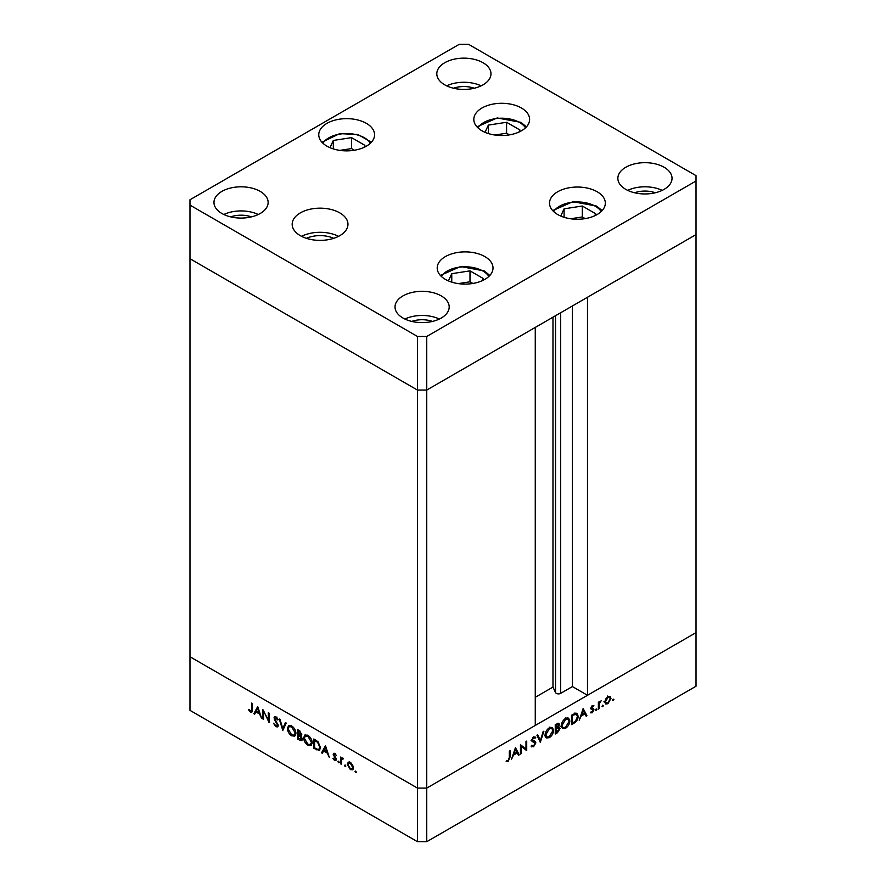 <?xml version="1.0" encoding="UTF-8"?>
<svg xmlns="http://www.w3.org/2000/svg" width="886" height="886" viewBox="0 0 886 886"><rect width="100%" height="100%" fill="white"/><g stroke="black" fill="none" stroke-linecap="round" stroke-linejoin="round"><path stroke-width="1.33" d="M426.753 336.459L696.019 180.999L696.019 175.638L468.539 44.3L459.247 44.3L189.981 199.76L189.981 205.12L417.461 336.459L426.753 336.459L426.753 390.061L417.461 390.061L426.753 390.061L426.753 788.097L535.266 725.446L535.266 327.41L426.753 390.061L696.019 234.602L587.496 297.253L587.496 695.288L572.411 686.572L560.65 693.361A3.068 1.772 180 0 1 556.319 693.361A3.068 1.772 180 0 1 555.522 692.575L552.975 687.082L535.266 697.293M587.496 695.288L696.019 632.637L696.019 686.24L426.753 841.7L417.461 841.7L189.981 710.362L189.981 656.759L417.461 788.097L417.461 841.7M696.019 180.999L696.019 632.637L426.753 788.097L417.461 788.097L189.981 656.759L189.981 258.723L417.461 390.061L189.981 258.723L189.981 205.12M417.461 336.459L417.461 788.097L426.753 788.097L426.753 841.7M552.975 687.082L552.975 317.188M572.411 686.572L572.411 305.969M263.541 711.956L263.541 719.321L262.81 718.9L262.81 709.52L268.325 720.096L268.325 712.709L269.056 713.13L269.056 722.511L264.017 711.679M278.226 725.501L277.573 726.885L275.9 726.708L273.431 723.231L275.9 725.745L277.495 725.069L274.405 719.598L274.483 716.696L275.956 716.874L278.115 719.709L277.462 719.908L275.867 717.782L274.682 718.291L278.226 725.501M278.27 725.224L277.119 725.9L278.115 724.715M276.609 717.361L274.682 718.291M282.8 730.452L279.267 719.022L280.042 719.476L282.756 728.436L285.458 722.599L286.244 723.054L282.8 730.452M291.671 735.812C289.069 734.051 287.64 731.592 287.385 728.447L288.637 725.612L291.605 725.911C294.252 727.672 295.691 730.153 295.924 733.331L294.684 736.122L291.671 735.812L292.635 735.258M307.918 745.192C305.316 743.432 303.887 740.973 303.632 737.828L304.884 734.992L307.852 735.291C310.499 737.063 311.938 739.533 312.182 742.712L310.931 745.503L307.918 745.192L308.882 744.639M321.552 752.823L325.505 745.724L329.26 757.264L327.266 753.111L323.578 750.985L322.349 753.277L321.552 752.823L322.714 752.148L325.76 746.488M355.663 772.636L354.987 771.462L355.663 771.075L356.338 772.249L355.663 772.636M354.987 771.462L355.663 771.075L354.987 771.462M348.32 762.17L350.358 762.469L352.606 764.906L353.425 767.808L352.495 769.834L350.358 769.569L347.279 764.264L348.22 762.226M345.141 766.556L344.466 765.393L345.141 764.995L345.817 766.168L345.141 766.556M344.466 765.393L345.141 764.995L344.466 765.393M341.442 764.308L340.711 763.887L340.711 757.032L341.442 758.46L343.524 758.77L341.575 759.723L341.442 764.308M342.262 757.984L341.442 758.46L342.893 758.161M343.369 758.571L341.575 759.723M338.585 762.768L337.909 761.595L338.585 761.207L339.26 762.381L338.585 762.768M337.909 761.595L338.585 761.207L337.909 761.595M333.214 754.374L334.72 753.443L336.237 755.293L334.72 754.285L333.944 754.761L336.06 758.283L335.838 760.62L334.598 760.476L332.903 758.571L333.391 758.206L334.565 759.612L335.617 759.114L333.214 754.374L334.41 753.299M333.679 753.322L334.72 753.443M335.318 753.942L333.944 754.761M334.565 759.612L336.237 758.748M320.51 747.651L319.37 750.442L313.843 748.371L313.843 738.99L318.063 741.759L320.51 747.651M299.789 740.253L297.596 738.99L297.596 729.61L299.18 730.518L301.761 734.339L300.819 735.79L302.392 739.09L301.727 740.552L299.789 740.253L300.863 739.644M253.85 713.728L257.704 706.574L261.558 718.181L259.565 714.027L255.877 711.901L254.647 714.194L253.85 713.728L255.013 713.064L258.059 707.405M250.539 711.104L251.657 709.332L251.657 703.085L252.388 703.506L251.823 712.222L250.494 712.034L248.534 709.819L248.966 709.354L250.539 711.104L252.444 710.494M521.189 746.3L521.189 753.665L520.459 754.086L520.459 744.705L525.985 748.903L525.985 741.527L526.716 741.106L526.716 750.486L520.459 745.879M531.777 745.281L533.56 745.813L535.155 743.299L532.065 741.394L531.611 740.22L533.616 736.875L535.775 737.218L535.111 738.171L533.527 737.883L532.342 739.766L535.055 741.383L535.875 742.889L533.56 746.776L531.091 746.145L531.777 745.281L532.364 745.868L531.644 745.447M531.833 746.931L531.091 746.145M534.856 742.546L531.068 740.552M535.111 738.171L532.84 737.484M531.722 739.411L532.874 740.663M540.46 742.546L536.916 735.214L537.702 734.76L540.416 740.585L543.118 731.626L543.904 731.183L540.283 742.446M549.331 737.661L546.274 737.983L545.045 735.247C545.267 732.113 546.673 729.643 549.265 727.838L552.366 727.495L553.584 730.274C553.351 733.42 551.934 735.889 549.331 737.661L548.39 737.13M565.578 728.281L562.521 728.602L561.292 725.867C561.514 722.732 562.92 720.263 565.512 718.457L568.613 718.114L569.831 720.894C569.598 724.039 568.181 726.509 565.578 728.281L564.637 727.738M579.211 720.174L583.165 708.512L586.92 715.722L586.122 716.187L584.926 713.872L581.238 715.999L579.211 720.174M613.212 700.66L612.536 700.272L613.212 699.098L613.898 699.486L613.212 700.66L612.536 700.272L613.212 700.66M613.212 699.098L613.898 699.486L613.212 699.098M604.828 701.978L605.647 699.076L607.907 696.629L610.166 696.462L610.975 698.423L607.907 703.728L605.758 703.993L604.828 701.978M602.702 706.74L602.015 706.341L602.702 705.167L603.377 705.566L602.702 706.74L602.015 706.341L602.702 706.74M602.702 705.167L603.377 705.566L602.702 705.167M599.102 708.689L598.371 709.11L598.371 702.255L599.102 701.834L599.102 702.842L601.184 700.748L599.235 703.96L599.102 708.689L598.371 708.268M596.234 710.461L595.558 710.074L596.234 708.9L596.92 709.287L596.234 710.461L595.558 710.074L596.234 710.461M596.234 708.9L596.92 709.287L596.234 708.9M590.873 708.257L592.38 705.599L593.897 705.699L591.604 707.803L593.997 709.775L592.258 712.765L590.563 712.809L593.266 710.229L590.873 708.257M593.398 706.574L591.759 706.087M591.892 708.368L593.31 708.634M591.051 711.901L592.225 711.945M593.066 709.697L591.15 709.165M578.17 716.209C578.015 719.31 576.631 721.636 574.017 723.175L571.503 724.626L571.503 715.246L575.723 713.141L577.041 713.341L578.17 716.209L577.362 715.744M557.947 726.775L560.041 728.58L557.449 732.733L555.256 734.007L555.256 724.626L558.856 723.242L559.42 724.549L558.479 727.085L559.443 727.173M511.51 759.258L515.464 747.596L519.218 754.817L518.421 755.271L517.225 752.956L513.537 755.082L511.51 759.258M508.199 760.454L509.317 757.386L509.317 751.14L510.048 750.719L510.048 757.054L508.154 761.439L506.194 761.484L506.626 760.52L508.199 760.454M610.077 697.902L610.975 698.423M607.021 703.207L607.907 703.728M610.244 698.855L609.557 697.326L607.907 697.47L605.559 701.557L606.245 703.085L607.907 702.886L610.244 698.855M607.242 697.094L607.907 697.47M604.894 701.169L605.559 701.557M598.371 702.421L599.102 702.842M600.055 701.28L600.786 701.701M598.371 703.462L599.235 703.96M590.995 707.449L591.604 707.803M591.405 707.537L593.997 709.775M590.984 712.023L592.258 712.765M590.884 708.435L592.955 709.62M590.951 708.8L592.169 709.509M585.447 714.88L586.92 715.722M584.095 713.385L584.926 713.872M584.538 713.13L583.11 710.373L581.637 714.803L584.538 713.13M575.601 713.175L575.789 713.961M572.234 715.788L572.234 723.242L575.49 721.126L577.439 716.619L576.542 714.404L571.503 715.367M571.503 722.821L572.234 723.242M574.272 713.684L575.302 714.282M567.217 717.837L567.461 718.734M569.011 720.418L569.831 720.894M562.488 727.317L561.591 727.55M569.111 721.315L568.136 719.133L565.545 719.399L562.023 725.446L562.998 727.605L565.545 727.34L569.111 721.315M564.781 718.956L565.545 719.399M561.347 725.047L562.023 725.446M557.427 723.397L559.42 724.549M557.715 727.018L560.041 728.58M556.618 732.257L557.449 732.733M556.142 724.117L556.973 724.593L555.987 725.169L556.474 727.893L558.689 724.981L557.15 723.541M555.256 724.748L555.987 725.169M558.689 724.981L556.973 724.593M555.256 727.749L555.987 728.17M556.463 728.857L555.987 732.622L559.31 729.001L557.981 728.093L556.463 728.857L555.256 728.159M555.256 728.713L555.987 729.134M557.039 727.539L559.31 729.001M555.256 732.201L555.987 732.622M550.959 727.218L551.214 728.115M552.764 729.798L553.584 730.274M546.241 736.698L545.344 736.93M552.853 730.695L551.889 728.513L549.298 728.779L545.776 734.826L546.74 736.986L549.298 736.72L552.853 730.695M548.534 728.336L549.298 728.779M545.1 734.439L545.776 734.826M539.053 739.81L540.416 740.585M531.522 745.591L533.56 746.776M533.427 740.84L535.875 742.889M520.459 753.244L521.189 753.665M520.459 745.015L525.985 748.903M524.39 747.983L524.39 748.858M525.686 749.888L526.716 750.486M517.745 753.964L519.218 754.817M516.383 752.48L517.225 752.956M516.837 752.214L515.408 749.456L513.935 753.897L516.837 752.214M506.615 760.553L508.154 761.439M353.016 769.347L351.753 769.026M351.255 769.048L350.358 769.569M348.176 763.743L347.279 764.264M348.442 763.599L349.25 761.628M353.359 767.01L352.694 767.398L350.347 763.311L348.696 763.156L348.01 764.696L350.347 768.727L353.414 768.062M350.158 762.359L348.696 763.156M351.011 762.935L350.347 763.311M352.019 768.915L352.694 767.398M341.442 763.466L340.711 763.887M341.874 759.058L341.874 758.206M336.281 760.022L334.598 760.476M335.074 756.799L334.509 757.12M334.044 755.271L333.49 755.592M334.653 754.916L334.376 753.709M324.42 750.508L323.578 750.985M326.879 751.926L325.45 747.518L323.977 750.254L327.421 751.616M314.674 747.884L313.843 748.371M319.901 749.966L318.196 749.512M315.405 739.888L314.574 740.375L314.574 747.828L317.83 749.467L320.477 748.338M318.307 742.014L317.642 742.402L314.574 740.375M320.466 746.832L319.78 747.219L317.642 742.402M318.938 749.346L319.78 747.219M304.452 737.351L303.632 737.828M304.839 736.487L305.537 734.76M311.462 745.082L309.48 744.727M312.127 741.892L311.451 742.291L307.885 736.277L305.349 736.022L304.363 738.248L307.885 744.207L310.488 744.506L312.138 743.376M307.542 735.125L305.349 736.022M308.66 735.823L307.885 736.277M310.488 744.506L311.451 742.291M298.427 738.503L297.596 738.99M302.204 740.032L301.019 739.622M301.484 735.557L299.966 734.572M299.313 731.559L298.327 730.994L298.327 733.996L301.03 733.929L299.313 731.559L300.077 731.116M299.158 730.507L298.327 730.994M301.672 733.564L300.653 734.771L301.816 734.106M298.803 735.236L298.327 738.448L301.661 738.669L298.803 735.236L299.69 734.727M299.169 734.472L298.327 734.959M300.919 735.889L300.332 736.222M302.303 738.304L301.251 739.544L302.403 738.869M288.205 727.971L287.385 728.447M288.592 727.107L289.279 725.368M295.215 735.69L293.222 735.347M295.88 732.512L295.204 732.91L291.638 726.897L289.102 726.642L288.116 728.868L291.638 734.826L294.241 735.125L295.891 733.996M291.295 725.734L289.102 726.642M292.413 726.442L291.638 726.897M294.241 735.125L295.204 732.91M283.575 728.779L283.365 728.082M286.134 722.987L283.919 727.76L282.756 728.436M278.049 726.365L275.9 726.708M275.136 717.56L273.951 717.904M275.114 717.239L275.203 716.586M278.049 719.565L277.462 719.908M277.03 717.117L275.845 717.616M263.541 718.48L262.81 718.9M269.056 719.676L268.325 720.096M256.719 711.414L255.877 711.901M259.177 712.842L257.748 708.435L256.275 711.159L259.72 712.532M252.255 711.624L250.494 712.034M482.383 280.64L483.346 278.569L470.001 270.861L451.76 273.685L448.416 280.895M451.76 282.136L451.76 273.685M472.88 283.465L470.001 281.803L458.295 283.609M470.001 281.803L470.001 270.861M594.694 215.796L595.658 213.725L582.312 206.017L564.083 208.841L560.727 216.051M564.083 217.291L564.083 208.841M585.192 218.62L582.312 216.959L570.606 218.764M582.312 216.959L582.312 206.017M518.986 132.058L519.949 129.987L506.593 122.279L488.363 125.103L485.019 132.313M488.363 133.553L488.363 125.103M509.472 134.871L506.593 133.21L494.897 135.026M506.593 133.21L506.593 122.279M363.936 147.408L364.899 145.337L351.554 137.64L333.324 140.453L329.969 147.674M333.324 148.903L333.324 140.453M354.433 150.232L351.554 148.571L339.847 150.387M351.554 148.571L351.554 137.64M333.723 238.323A22.161 12.792 0 0 0 306.412 238.323M557.693 214.534A27.898 16.114 180 0 1 549.519 203.138A27.898 16.114 180 0 1 566.752 188.264A27.898 16.114 180 0 1 597.153 191.753A27.898 16.114 180 0 1 605.326 203.138A27.898 16.114 180 0 1 588.105 218.022A27.898 16.114 180 0 1 557.693 214.534M445.381 279.378A27.898 16.114 180 0 1 437.208 267.993A27.898 16.114 180 0 1 454.429 253.108A27.898 16.114 180 0 1 484.841 256.597A27.898 16.114 180 0 1 493.015 267.993A27.898 16.114 180 0 1 475.793 282.867A27.898 16.114 180 0 1 445.381 279.378M338.563 236.34A27.898 16.114 0 0 0 301.572 236.34M300.332 235.665A27.898 16.114 180 0 1 292.17 224.269A27.898 16.114 180 0 1 309.391 209.395A27.898 16.114 180 0 1 339.803 212.884A27.898 16.114 180 0 1 347.965 224.269A27.898 16.114 180 0 1 330.744 239.154A27.898 16.114 180 0 1 300.332 235.665M326.934 146.157A27.898 16.114 180 0 1 318.761 134.761A27.898 16.114 180 0 1 335.993 119.876A27.898 16.114 180 0 1 366.394 123.364A27.898 16.114 180 0 1 374.568 134.761A27.898 16.114 180 0 1 357.346 149.645A27.898 16.114 180 0 1 326.934 146.157M481.984 130.796A27.898 16.114 180 0 1 473.811 119.4A27.898 16.114 180 0 1 491.032 104.515A27.898 16.114 180 0 1 521.444 108.014A27.898 16.114 180 0 1 529.618 119.4A27.898 16.114 180 0 1 512.385 134.284A27.898 16.114 180 0 1 481.984 130.796M664.101 167.255A27.078 15.638 0 0 0 634.586 163.866A27.078 15.638 0 0 0 617.863 178.319A27.078 15.638 0 0 0 625.793 189.371A27.078 15.638 0 0 0 655.308 192.76A27.078 15.638 0 0 0 672.031 178.319A27.078 15.638 0 0 0 664.101 167.255M662.185 190.379A27.078 15.638 0 0 0 627.709 190.379M260.207 191.387A27.078 15.638 0 0 0 230.692 187.998A27.078 15.638 0 0 0 213.969 202.44A27.078 15.638 0 0 0 221.899 213.493A27.078 15.638 0 0 0 251.414 216.882A27.078 15.638 0 0 0 268.137 202.44A27.078 15.638 0 0 0 260.207 191.387M258.291 214.501A27.078 15.638 0 0 0 223.815 214.501M483.036 62.729A27.078 15.638 0 0 0 453.532 59.34A27.078 15.638 0 0 0 436.809 73.782A27.078 15.638 0 0 0 444.739 84.834A27.078 15.638 0 0 0 474.254 88.235A27.078 15.638 0 0 0 490.977 73.782A27.078 15.638 0 0 0 483.036 62.729M481.12 85.842A27.078 15.638 0 0 0 446.655 85.842M441.261 295.913A27.078 15.638 0 0 0 411.746 292.524A27.078 15.638 0 0 0 395.023 306.966A27.078 15.638 0 0 0 402.964 318.03A27.078 15.638 0 0 0 432.468 321.419A27.078 15.638 0 0 0 449.191 306.966A27.078 15.638 0 0 0 441.261 295.913M439.345 319.038A27.078 15.638 0 0 0 404.88 319.038M411.757 321.419A19.691 11.374 180 0 1 432.457 321.419M474.243 88.235A19.691 11.374 0 0 0 453.543 88.235M251.402 216.882A19.691 11.374 0 0 0 230.703 216.882M634.597 192.76A19.691 11.374 180 0 1 655.297 192.76M555.522 692.575L555.522 315.715M560.65 693.361L560.65 312.758M598.371 705.965L599.102 706.386M573.187 722.688L574.017 723.175M571.968 714.969L572.799 715.456M531.744 740.94L533.394 741.903M509.317 756.633L510.048 757.054M317.288 749.29L316.357 749.822M315.97 740.22L315.139 740.696M252.388 708.911L251.657 709.332M488.884 276.421A25.273 14.597 0 0 0 482.981 271.072A25.273 14.597 0 0 0 441.339 276.421M601.195 211.577A25.273 14.597 0 0 0 595.303 206.228A25.273 14.597 0 0 0 553.661 211.577M525.487 127.839A25.273 14.597 0 0 0 519.584 122.489A25.273 14.597 0 0 0 477.942 127.839M370.437 143.2A25.273 14.597 0 0 0 340.124 134.063A25.273 14.597 0 0 0 322.903 143.2M609.557 697.326L607.231 695.986M606.245 703.085L603.92 701.745M593.221 706.452L592.092 705.788M593.011 709.653L590.685 708.313M576.542 714.404L574.228 713.064M568.136 719.133L565.811 717.793M562.998 727.605L560.672 726.265M558.9 728.104L556.585 726.764M551.889 728.513L549.564 727.173M546.74 736.986L544.425 735.646M534.623 737.805L533.328 737.063M342.051 758.903L343.214 758.239M334.199 754.241L335.362 753.565M335.34 759.69L336.503 759.025M274.959 717.66L276.122 716.995M489.847 275.446L484.299 270.939L460.576 266.542L440.386 275.446M602.159 210.602L596.61 206.095L572.888 201.698L552.698 210.602M526.439 126.864L520.902 122.357L497.168 117.949L476.978 126.864M371.4 142.225L357.955 134.528L339.726 133.62L321.939 142.225"/></g></svg>
